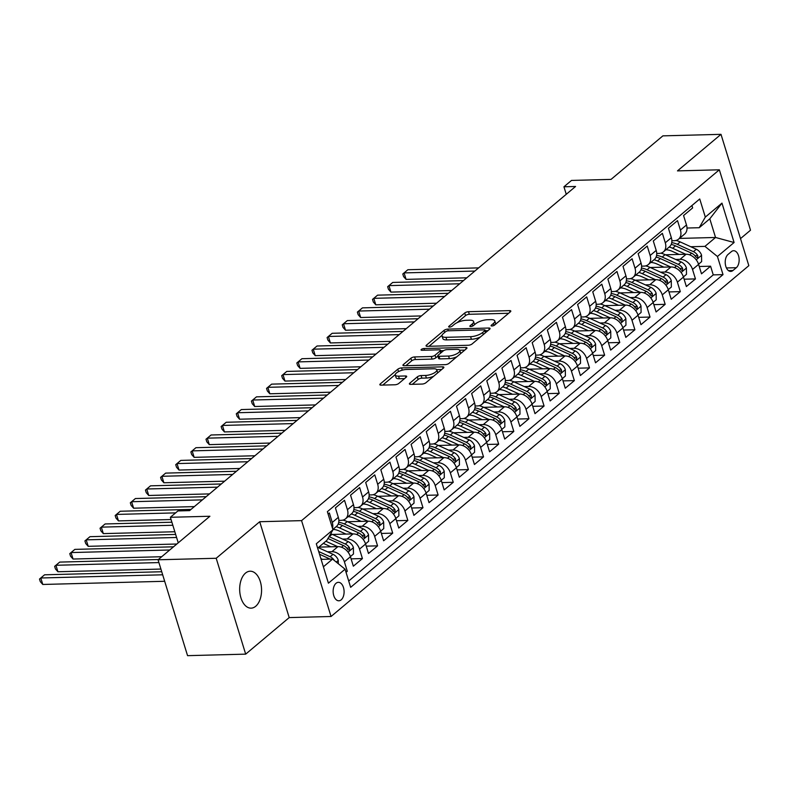 <?xml version="1.0" encoding="UTF-8"?>
<svg xmlns="http://www.w3.org/2000/svg" width="790" height="790" viewBox="0 0 790 790"><rect width="100%" height="100%" fill="white"/><g stroke="black" fill="none" stroke-linecap="round" stroke-linejoin="round"><path stroke-width="1.19" d="M491.953 325.994A1.985 0.681 -17.1 0 0 494.589 325.075L510.38 311.823A2.834 0.978 -17.1 0 0 510.804 311.043A2.834 0.978 -17.1 0 0 509.58 310.628L468.5 311.704A2.834 0.978 -17.1 0 0 464.727 313.008L448.947 326.27A1.985 0.681 -17.1 0 0 448.651 326.813A1.985 0.681 -17.1 0 0 449.5 327.1A1.985 0.681 -17.1 0 0 452.137 326.181L454.181 324.473A9.065 3.121 -17.1 0 1 466.238 320.286L469.665 320.197A9.065 3.121 -17.1 0 1 473.575 321.52A9.065 3.121 -17.1 0 1 472.213 323.999L470.169 325.717A1.985 0.681 -17.1 0 0 469.872 326.26A1.985 0.681 -17.1 0 0 470.731 326.547A1.985 0.681 -17.1 0 0 473.368 325.628L475.412 323.92A9.065 3.121 -17.1 0 1 487.469 319.733L490.886 319.644A9.065 3.121 -17.1 0 1 494.797 320.967A9.065 3.121 -17.1 0 1 493.434 323.446L491.4 325.164A1.985 0.681 -17.1 0 0 491.094 325.697A1.985 0.681 -17.1 0 0 491.953 325.994M255.713 606.266A18.476 10.942 88.5 0 0 261.184 585.36A18.476 10.942 88.5 0 0 250.134 571.21A18.476 10.942 88.5 0 0 245.512 573.096A18.476 10.942 88.5 0 0 240.042 593.991A18.476 10.942 88.5 0 0 251.092 608.152A18.476 10.942 88.5 0 0 255.713 606.266M725.852 190.963A18.476 10.942 88.5 0 0 725.674 190.37M341.171 599.857A9.233 5.471 88.5 0 0 343.907 589.409A9.233 5.471 88.5 0 0 338.377 582.329A9.233 5.471 88.5 0 0 336.066 583.267A9.233 5.471 88.5 0 0 333.331 593.715A9.233 5.471 88.5 0 0 338.861 600.795A9.233 5.471 88.5 0 0 341.171 599.857M409.822 383.17A2.834 0.978 -17.1 0 0 409.398 383.95A2.834 0.978 -17.1 0 0 410.612 384.365L422.146 384.059A2.834 0.978 -17.1 0 0 425.909 382.755L443.447 368.031A2.834 0.978 -17.1 0 0 443.871 367.251A2.834 0.978 -17.1 0 0 442.647 366.846L401.567 367.913A2.834 0.978 -17.1 0 0 397.795 369.226L380.267 383.94A2.834 0.978 -17.1 0 0 379.842 384.72A2.834 0.978 -17.1 0 0 381.057 385.135L394.98 384.769A2.834 0.978 -17.1 0 0 398.753 383.466L406.257 377.166A2.834 0.978 -17.1 0 0 406.682 376.386A2.834 0.978 -17.1 0 0 405.458 375.971L398.555 376.149A7.584 2.607 -17.1 0 1 395.286 375.043A7.584 2.607 -17.1 0 1 398.723 371.527A7.584 2.607 -17.1 0 1 406.504 369.473L433.552 368.772A7.584 2.607 -17.1 0 1 436.821 369.878A7.584 2.607 -17.1 0 1 433.374 373.403A7.584 2.607 -17.1 0 1 425.603 375.447L421.09 375.566A2.834 0.978 -17.1 0 0 417.327 376.87L409.822 383.17L410.178 384.345M740.507 238.6L750.5 230.216L721.003 134.339L662.879 135.86L611.035 179.399L571.506 180.426L563.942 186.786L575.564 186.48L189.57 510.626L177.947 510.933L170.373 517.282L178.244 542.839M216.193 558.273L245.68 654.14L289.199 617.592L259.713 521.726L216.193 558.273L158.059 559.784L209.903 516.255L170.373 517.282M259.713 521.726L301.563 520.63L719.344 169.801L748.831 265.667L331.05 616.496L301.563 520.63M721.003 134.339L677.484 170.887L719.344 169.801M468.351 345.26A2.834 0.978 -17.1 0 0 472.114 343.946L489.652 329.223A2.834 0.978 -17.1 0 0 490.077 328.452A2.834 0.978 -17.1 0 0 488.852 328.038L447.772 329.114A2.834 0.978 -17.1 0 0 444.01 330.418L426.472 345.141A2.834 0.978 -17.1 0 0 426.047 345.911A2.834 0.978 -17.1 0 0 427.272 346.326L468.351 345.26M466.544 348.627L449.016 363.351A2.834 0.978 -17.1 0 1 445.244 364.654L404.164 365.731A2.834 0.978 -17.1 0 1 402.94 365.316A2.834 0.978 -17.1 0 1 403.364 364.546L410.869 358.245A2.834 0.978 -17.1 0 1 414.641 356.932L431.3 356.497A2.834 0.978 -17.1 0 0 435.073 355.194L440.05 351.017A2.834 0.978 -17.1 0 0 440.474 350.237A2.834 0.978 -17.1 0 0 439.25 349.822L421.9 350.276A1.985 0.681 -17.1 0 1 421.05 349.99A1.985 0.681 -17.1 0 1 421.949 349.062A1.985 0.681 -17.1 0 1 423.983 348.528L465.754 347.442A2.834 0.978 -17.1 0 1 466.969 347.857A2.834 0.978 -17.1 0 1 466.544 348.627M245.68 654.14L187.556 655.661L158.059 559.784M346.04 572.335L347.294 571.279L345.724 571.318M327.504 551.815L331.899 551.697A11.544 8.413 50 0 1 344.391 561.818L350.444 556.733L353.347 566.193L362.432 558.56L351.096 558.856M342.633 539.096L347.037 538.987A11.544 8.413 50 0 1 359.519 549.109L365.582 544.024L368.486 553.484L377.571 545.851L366.234 546.147M357.771 526.387L362.175 526.278A11.544 8.413 50 0 1 374.657 536.4L380.711 531.314L383.624 540.765L392.709 533.141L381.373 533.438M372.91 513.678L377.304 513.559A11.544 8.413 50 0 1 389.796 523.681L395.849 518.596L398.762 528.056L407.847 520.432L396.511 520.729M388.048 500.969L392.442 500.85A11.544 8.413 50 0 1 404.934 510.972L410.988 505.886L413.901 515.347L422.976 507.723L411.639 508.019M403.186 488.26L407.581 488.141A11.544 8.413 50 0 1 420.073 498.263L426.126 493.177L429.039 502.638L438.114 495.004L426.778 495.3M418.325 475.541L422.719 475.432A11.544 8.413 50 0 1 435.211 485.554L441.264 480.468L444.168 489.919L453.253 482.295L441.916 482.591M433.463 462.831L437.858 462.713A11.544 8.413 50 0 1 450.349 472.835L456.403 467.759L459.306 477.209L468.391 469.586L457.055 469.882M448.592 450.122L452.996 450.004A11.544 8.413 50 0 1 465.478 460.126L471.541 455.04L474.444 464.5L483.529 456.877L472.193 457.173M463.73 437.413L468.134 437.295A11.544 8.413 50 0 1 480.616 447.416L486.67 442.331L489.583 451.791L498.668 444.158L487.331 444.454M478.868 424.694L483.263 424.586A11.544 8.413 50 0 1 495.755 434.707L501.808 429.622L504.721 439.072L513.806 431.449L502.47 431.745M494.007 411.985L498.401 411.876A11.544 8.413 50 0 1 510.893 421.988L516.946 416.913L519.86 426.363L528.945 418.74L517.598 419.036M509.145 399.276L513.539 399.157A11.544 8.413 50 0 1 526.031 409.279L532.085 404.194L534.998 413.654L544.073 406.03L532.737 406.327M524.284 386.567L528.678 386.448A11.544 8.413 50 0 1 541.17 396.57L547.223 391.485L550.136 400.945L559.211 393.311L547.875 393.608M539.422 373.848L543.816 373.739A11.544 8.413 50 0 1 556.308 383.861L562.362 378.775L565.265 388.236L574.35 380.602L563.013 380.899M554.55 361.139L558.955 361.03A11.544 8.413 50 0 1 571.437 371.152L577.5 366.066L580.403 375.517L589.488 367.893L578.152 368.189M569.689 348.43L574.093 348.311A11.544 8.413 50 0 1 586.575 358.433L592.628 353.347L595.542 362.808L604.626 355.184L593.29 355.48M584.827 335.72L589.221 335.602A11.544 8.413 50 0 1 601.713 345.724L607.767 340.638L610.68 350.098L619.765 342.475L608.428 342.761M599.966 323.011L604.36 322.893A11.544 8.413 50 0 1 616.852 333.015L622.905 327.929L625.818 337.389L634.903 329.756L623.557 330.052M615.104 310.292L619.498 310.184A11.544 8.413 50 0 1 631.99 320.306L638.043 315.22L640.957 324.67L650.032 317.047L638.695 317.343M630.242 297.583L634.637 297.465A11.544 8.413 50 0 1 647.129 307.587L653.182 302.501L656.095 311.961L665.17 304.338L653.834 304.634M645.381 284.874L649.775 284.756A11.544 8.413 50 0 1 662.267 294.877L668.32 289.792L671.224 299.252L680.308 291.629L668.972 291.925M660.509 272.165L664.913 272.046A11.544 8.413 50 0 1 677.395 282.168L683.459 277.083L686.362 286.543L695.447 278.91L692.534 269.459A11.544 8.413 -130 0 0 680.052 259.337L675.648 259.446M684.11 279.206L695.447 278.91M691.922 205.538L692.652 207.908L683.567 215.532L686.48 224.992A11.544 8.413 -130 0 1 684.604 234.077L678.551 239.153A11.544 8.413 -130 0 0 680.417 230.068L677.514 220.617L668.429 228.241L671.342 237.701A11.544 8.413 -130 0 1 669.466 246.786L663.412 251.872A11.544 8.413 50 0 1 659.176 253.393L656.727 253.452M663.412 251.872A11.544 8.413 50 0 0 665.289 242.787L662.375 233.327L653.29 240.95L656.204 250.41A11.544 8.413 -130 0 1 654.327 259.495L648.274 264.581A11.544 8.413 50 0 1 644.038 266.102L641.589 266.171M648.274 264.581A11.544 8.413 50 0 0 650.15 255.496L647.237 246.036L638.152 253.669L641.065 263.119A11.544 8.413 -130 0 1 639.189 272.204L633.136 277.29A11.544 8.413 50 0 1 628.899 278.811L626.45 278.88M633.136 277.29A11.544 8.413 50 0 0 635.012 268.205L632.099 258.745L623.014 266.378L625.927 275.838A11.544 8.413 -130 0 1 624.051 284.923L617.997 289.999A11.544 8.413 50 0 1 613.761 291.53L611.322 291.589M617.997 289.999A11.544 8.413 50 0 0 619.874 280.914L616.96 271.464L607.885 279.087L610.788 288.548A11.544 8.413 -130 0 1 608.912 297.632L602.859 302.718A11.544 8.413 50 0 1 598.623 304.239L596.183 304.298M602.859 302.718A11.544 8.413 50 0 0 604.735 293.633L601.822 284.173L592.747 291.796L595.65 301.257A11.544 8.413 -130 0 1 593.784 310.342L587.721 315.427A11.544 8.413 50 0 1 583.484 316.948L581.045 317.007M587.721 315.427A11.544 8.413 50 0 0 589.597 306.342L586.694 296.882L577.608 304.515L580.522 313.966A11.544 8.413 -130 0 1 578.645 323.051L572.592 328.136A11.544 8.413 50 0 1 568.346 329.657L565.907 329.726M572.592 328.136A11.544 8.413 50 0 0 574.458 319.051L571.555 309.591L562.47 317.225L565.383 326.675A11.544 8.413 -130 0 1 563.507 335.76L557.454 340.846A11.544 8.413 50 0 1 553.217 342.366L550.768 342.435M557.454 340.846A11.544 8.413 50 0 0 559.33 331.76L556.417 322.31L547.332 329.934L550.245 339.394A11.544 8.413 -130 0 1 548.369 348.479L542.315 353.565A11.544 8.413 50 0 1 538.079 355.085L535.63 355.144M542.315 353.565A11.544 8.413 50 0 0 544.192 344.479L541.278 335.019L532.193 342.643L535.106 352.103A11.544 8.413 -130 0 1 533.23 361.188L527.177 366.274A11.544 8.413 50 0 1 522.94 367.794L520.492 367.854M527.177 366.274A11.544 8.413 50 0 0 529.053 357.189L526.14 347.728L517.055 355.352L519.968 364.812A11.544 8.413 -130 0 1 518.092 373.897L512.038 378.983A11.544 8.413 50 0 1 507.802 380.504L505.353 380.573M512.038 378.983A11.544 8.413 50 0 0 513.915 369.898L511.002 360.438L501.926 368.071L504.83 377.521A11.544 8.413 -130 0 1 502.954 386.606L496.9 391.692A11.544 8.413 50 0 1 492.664 393.213L490.225 393.282M496.9 391.692A11.544 8.413 50 0 0 498.776 382.607L495.863 373.156L486.788 380.78L489.691 390.24A11.544 8.413 -130 0 1 487.825 399.325L481.762 404.411A11.544 8.413 50 0 1 477.525 405.932L475.086 405.991M481.762 404.411A11.544 8.413 50 0 0 483.638 395.326L480.735 385.866L471.65 393.489L474.563 402.949A11.544 8.413 -130 0 1 472.687 412.034L466.633 417.12A11.544 8.413 50 0 1 462.387 418.641L459.948 418.7M466.633 417.12A11.544 8.413 50 0 0 468.5 408.035L465.596 398.575L456.511 406.198L459.425 415.659A11.544 8.413 -130 0 1 457.548 424.744L451.495 429.829A11.544 8.413 50 0 1 447.259 431.35L444.81 431.419M451.495 429.829A11.544 8.413 50 0 0 453.371 420.744L450.458 411.284L441.373 418.917L444.286 428.368A11.544 8.413 -130 0 1 442.41 437.453L436.357 442.538A11.544 8.413 50 0 1 432.12 444.059L429.671 444.128M436.357 442.538A11.544 8.413 50 0 0 438.233 433.453L435.32 424.003L426.235 431.626L429.148 441.087A11.544 8.413 -130 0 1 427.272 450.172L421.218 455.247A11.544 8.413 50 0 1 416.982 456.778L414.533 456.837M421.218 455.247A11.544 8.413 50 0 0 423.094 446.162L420.181 436.712L411.096 444.336L414.009 453.796A11.544 8.413 -130 0 1 412.133 462.881L406.08 467.966A11.544 8.413 50 0 1 401.843 469.487L399.394 469.546M406.08 467.966A11.544 8.413 50 0 0 407.956 458.881L405.043 449.421L395.968 457.045L398.871 466.505A11.544 8.413 -130 0 1 396.995 475.59L390.941 480.675A11.544 8.413 50 0 1 386.705 482.196L384.266 482.256M390.941 480.675A11.544 8.413 50 0 0 392.818 471.591L389.904 462.13L380.829 469.764L383.733 479.214A11.544 8.413 -130 0 1 381.856 488.299L375.803 493.385A11.544 8.413 50 0 1 371.567 494.905L369.128 494.975M375.803 493.385A11.544 8.413 50 0 0 377.679 484.3L374.776 474.839L365.691 482.473L368.604 491.923A11.544 8.413 -130 0 1 366.728 501.018L360.665 506.094A11.544 8.413 50 0 1 356.428 507.614L353.989 507.684M360.665 506.094A11.544 8.413 50 0 0 362.541 497.009L359.638 487.558L350.553 495.182L353.466 504.642A11.544 8.413 -130 0 1 351.59 513.727L345.536 518.813A11.544 8.413 50 0 1 341.3 520.333L338.851 520.393M345.536 518.813A11.544 8.413 50 0 0 347.412 509.728L344.499 500.268L335.414 507.891L338.327 517.351A11.544 8.413 -130 0 1 336.451 526.436L332.847 529.458M350.444 556.733A11.544 8.413 -130 0 0 337.952 546.611L318.864 547.115M365.582 544.024A11.544 8.413 -130 0 0 353.091 533.902L332.412 534.445M380.711 531.314A11.544 8.413 -130 0 0 368.229 521.193L347.541 521.726M395.849 518.596A11.544 8.413 -130 0 0 383.367 508.483L362.679 509.017M410.988 505.886A11.544 8.413 -130 0 0 398.496 495.765L377.818 496.308M426.126 493.177A11.544 8.413 -130 0 0 413.634 483.055L392.956 483.599M441.264 480.468A11.544 8.413 -130 0 0 428.773 470.346L408.094 470.88M456.403 467.759A11.544 8.413 -130 0 0 443.911 457.637L423.233 458.17M471.541 455.04A11.544 8.413 -130 0 0 459.049 444.918L438.371 445.461M486.67 442.331A11.544 8.413 -130 0 0 474.188 432.209L453.5 432.752M501.808 429.622A11.544 8.413 -130 0 0 489.326 419.5L468.638 420.043M516.946 416.913A11.544 8.413 -130 0 0 504.454 406.791L483.776 407.324M532.085 404.194A11.544 8.413 -130 0 0 519.593 394.072L498.915 394.615M547.223 391.485A11.544 8.413 -130 0 0 534.731 381.363L514.053 381.906M562.362 378.775A11.544 8.413 -130 0 0 549.87 368.654L529.191 369.197M577.5 366.066A11.544 8.413 -130 0 0 565.008 355.944L544.33 356.478M592.628 353.347A11.544 8.413 -130 0 0 580.146 343.225L559.468 343.769M607.767 340.638A11.544 8.413 -130 0 0 595.285 330.516L574.597 331.059M622.905 327.929A11.544 8.413 -130 0 0 610.413 317.807L589.735 318.35M638.043 315.22A11.544 8.413 -130 0 0 625.552 305.098L604.873 305.631M653.182 302.501A11.544 8.413 -130 0 0 640.69 292.389L620.012 292.922M668.32 289.792A11.544 8.413 -130 0 0 655.828 279.67L635.15 280.213M683.459 277.083A11.544 8.413 -130 0 0 670.967 266.961L650.288 267.504M731.372 251.635L728.044 254.429A8.947 5.303 88.5 0 0 725.398 264.551A8.947 5.303 88.5 0 0 730.75 271.404A8.947 5.303 88.5 0 0 732.982 270.496L736.32 267.701A8.947 5.303 88.5 0 0 738.966 257.579A8.947 5.303 88.5 0 0 733.614 250.716A8.947 5.303 88.5 0 0 731.372 251.635M323.377 566.795L332.58 559.073L345.072 569.195L350.651 587.326L723.018 274.624L717.438 256.493L704.947 246.371L690.786 246.737M345.072 569.195L328.423 583.178L316.306 543.787L332.955 529.804L327.376 511.673L699.743 198.971L705.322 217.102L721.971 203.119L734.088 242.51L717.438 256.493M348.706 581.015L713.251 274.881L710.585 266.2L701.5 273.824L698.587 264.374A11.544 8.413 -130 0 0 686.105 254.252L665.427 254.795M671.865 240.743L674.305 240.683A11.544 8.413 -130 0 0 678.551 239.153M332.472 528.243A11.544 8.413 50 0 0 332.274 522.437L329.361 512.977L328.107 514.033M677.395 282.168L680.308 291.629M662.267 294.877L665.17 304.338M647.129 307.587L650.032 317.047M631.99 320.306L634.903 329.756M616.852 333.015L619.765 342.475M601.713 345.724L604.626 355.184M586.575 358.433L589.488 367.893M571.437 371.152L574.35 380.602M556.308 383.861L559.211 393.311M541.17 396.57L544.073 406.03M526.031 409.279L528.945 418.74M510.893 421.988L513.806 431.449M495.755 434.707L498.668 444.158M480.616 447.416L483.529 456.877M465.478 460.126L468.391 469.586M450.349 472.835L453.253 482.295M435.211 485.554L438.114 495.004M420.073 498.263L422.976 507.723M404.934 510.972L407.847 520.432M389.796 523.681L392.709 533.141M374.657 536.4L377.571 545.851M359.519 549.109L362.432 558.56M344.391 561.818L347.294 571.279M332.58 559.073L321.096 559.369M704.947 246.371L715.543 237.474L709.805 218.81L699.209 227.718L705.322 217.102M679.43 238.412L715.543 237.474L734.088 242.51M687.004 228.034L699.209 227.718M289.199 617.592L331.05 616.496M563.942 186.786L566.252 194.3M332.955 529.804L326.843 540.409L317.639 548.142M699.249 266.497L710.585 266.2M713.251 274.881L723.018 274.624M709.805 218.81L721.971 203.119M495.607 324.226A9.065 3.121 -17.1 0 0 495.597 323.564L494.797 320.967M474.375 324.779A9.065 3.121 -17.1 0 0 474.375 324.117L473.575 321.52M508.651 313.265L469.3 314.292A2.834 0.978 -17.1 0 0 465.527 315.605L457.173 322.616M442.045 335.325L428.99 346.287M487.924 330.674L485.307 330.743M484.823 330.684A1.985 0.681 -17.1 0 0 485.119 330.141A1.985 0.681 -17.1 0 0 484.26 329.855L448.207 330.793A1.985 0.681 -17.1 0 0 445.57 331.711L443.407 333.518A9.065 3.121 -17.1 0 0 442.045 335.987A9.065 3.121 -17.1 0 0 445.965 337.32L470.613 336.678A9.065 3.121 -17.1 0 0 482.67 332.491L484.823 330.684L485.455 332.748M442.045 335.987L442.844 338.584A9.065 3.121 -17.1 0 0 446.755 339.907L445.965 337.32M480.468 336.935A9.065 3.121 -17.1 0 1 471.403 339.266L446.755 339.907M405.892 365.681L411.669 360.832L410.869 358.245M437.897 356.073L435.863 357.781A2.834 0.978 -17.1 0 1 432.1 359.094L415.441 359.529A2.834 0.978 -17.1 0 0 411.669 360.832M440.613 350.711L443.664 350.632M459.671 350.207L464.826 350.079M448.592 356.043A7.584 2.607 -17.1 0 0 456.363 353.999A7.584 2.607 -17.1 0 0 459.81 350.484A7.584 2.607 -17.1 0 0 456.541 349.378L447.012 349.624A2.834 0.978 -17.1 0 0 443.239 350.928L438.262 355.105A2.834 0.978 -17.1 0 0 437.838 355.885A2.834 0.978 -17.1 0 0 439.062 356.3L448.592 356.043L449.382 358.64A7.584 2.607 -17.1 0 0 456.926 356.705M460.61 353.614A7.584 2.607 -17.1 0 0 460.61 353.071L459.81 350.484M437.838 355.885L438.638 358.472A2.834 0.978 -17.1 0 0 439.862 358.887L439.062 356.3M449.382 358.64L439.862 358.887M433.68 376.228A7.584 2.607 -17.1 0 1 426.393 378.035L421.89 378.153A2.834 0.978 -17.1 0 0 418.117 379.467L412.341 384.315M437.64 372.9A7.584 2.607 -17.1 0 0 437.611 372.475L436.821 369.878M395.286 375.043L396.076 377.64A7.584 2.607 -17.1 0 0 399.355 378.746L398.555 376.149M404.529 378.608L399.355 378.746M395.257 374.618L382.785 385.086M441.719 369.473L436.682 369.611M698.548 264.216L701.629 261.618L701.55 255.17A7.653 5.579 -130 0 0 696.306 249.255L680.22 241.928A22.081 16.096 -130 0 0 675.934 240.466M662.237 252.642A18.328 13.361 -130 0 0 662.129 253.521M685.779 254.262L672.645 248.277A22.081 16.096 -130 0 0 669.179 247.023M679.044 254.429L672.221 251.319A18.328 13.361 -130 0 0 665.931 249.749M478.631 267.879L407.857 269.736L404.075 272.906L406.07 279.384L466.821 277.803M671.224 244.406A22.081 16.096 50 0 1 675.529 245.868L691.615 253.195A7.653 5.579 50 0 1 695.97 257.175L697.718 257.866L697.787 255.644A7.653 5.579 -130 0 0 693.432 251.664L677.346 244.337A22.081 16.096 -130 0 0 671.737 242.629M406.07 279.384L403.581 276.569L402.791 273.982L404.075 272.906L474.849 271.059M402.791 273.982L407.857 269.736M683.409 276.925L686.49 274.337L686.411 267.879A7.653 5.579 -130 0 0 681.168 261.964L665.081 254.637A22.081 16.096 -130 0 0 660.795 253.175M647.099 265.361A18.328 13.361 -130 0 0 646.99 266.24M670.641 266.971L657.507 260.986A22.081 16.096 -130 0 0 654.041 259.732M663.906 267.148L657.082 264.038A18.328 13.361 -130 0 0 650.792 262.458M463.493 280.598L392.729 282.445L388.937 285.625L390.932 292.103L451.683 290.513M656.085 257.115A22.081 16.096 50 0 1 660.391 258.577L676.477 265.904A7.653 5.579 50 0 1 680.832 269.884L682.58 270.585L682.649 268.363A7.653 5.579 -130 0 0 678.294 264.383L662.208 257.046A22.081 16.096 -130 0 0 656.599 255.348M390.932 292.103L388.443 289.278L387.653 286.691L388.937 285.625L459.711 283.778M387.653 286.691L392.729 282.445M668.271 289.634L671.352 287.047L671.273 280.588A7.653 5.579 -130 0 0 666.029 274.673L649.943 267.346A22.081 16.096 -130 0 0 645.657 265.884M631.961 278.07A18.328 13.361 -130 0 0 631.852 278.949M655.502 279.68L642.379 273.705A22.081 16.096 -130 0 0 638.903 272.441M648.768 279.858L641.944 276.747A18.328 13.361 -130 0 0 635.654 275.177M448.355 293.307L377.59 295.154L373.798 298.334L375.793 304.812L436.544 303.222M640.947 269.825A22.081 16.096 50 0 1 645.252 271.286L661.339 278.613A7.653 5.579 50 0 1 665.694 282.593L667.451 283.294L667.511 281.072A7.653 5.579 -130 0 0 663.156 277.093L647.069 269.765A22.081 16.096 -130 0 0 641.47 268.057M375.793 304.812L373.315 301.997L372.515 299.4L373.798 298.334L444.572 296.487M372.515 299.4L377.59 295.154M653.133 302.353L656.223 299.756L656.135 293.307A7.653 5.579 -130 0 0 650.901 287.382L634.805 280.055A22.081 16.096 -130 0 0 630.519 278.603M616.822 290.779A18.328 13.361 -130 0 0 616.713 291.658M640.364 292.389L627.24 286.415A22.081 16.096 -130 0 0 623.764 285.16M633.639 292.567L626.806 289.456A18.328 13.361 -130 0 0 620.525 287.886M433.216 306.016L362.452 307.863L358.67 311.043L360.655 317.521L421.416 315.931M625.808 282.534A22.081 16.096 50 0 1 630.114 283.995L646.2 291.332A7.653 5.579 50 0 1 650.565 295.312L652.313 296.003L652.382 293.781A7.653 5.579 -130 0 0 648.017 289.802L631.931 282.474A22.081 16.096 -130 0 0 626.332 280.766M360.655 317.521L358.176 314.706L357.376 312.109L358.67 311.043L429.434 309.196M357.376 312.109L362.452 307.863M637.994 315.062L641.085 312.465L640.996 306.016A7.653 5.579 -130 0 0 635.762 300.101L619.666 292.764A22.081 16.096 -130 0 0 615.38 291.312M601.684 303.488A18.328 13.361 -130 0 0 601.575 304.367M625.226 305.108L612.102 299.124A22.081 16.096 -130 0 0 608.636 297.87M618.501 305.276L611.667 302.165A18.328 13.361 -130 0 0 605.387 300.595M418.088 318.726L347.314 320.582L343.531 323.752L345.526 330.23L406.277 328.65M610.67 295.253A22.081 16.096 50 0 1 614.976 296.704L631.072 304.041A7.653 5.579 50 0 1 635.427 308.021L637.175 308.712L637.244 306.49A7.653 5.579 -130 0 0 632.889 302.511L616.793 295.184A22.081 16.096 -130 0 0 611.193 293.475M345.526 330.23L343.038 327.416L342.238 324.828L343.531 323.752L414.296 321.905M342.238 324.828L347.314 320.582M622.856 327.771L625.947 325.184L625.868 318.726A7.653 5.579 -130 0 0 620.624 312.81L604.528 305.483A22.081 16.096 -130 0 0 600.242 304.022M586.545 316.207A18.328 13.361 -130 0 0 586.447 317.086M610.087 317.817L596.963 311.833A22.081 16.096 -130 0 0 593.497 310.579M603.363 317.995L596.529 314.884A18.328 13.361 -130 0 0 590.249 313.304M402.949 331.445L332.175 333.291L328.393 336.471L330.388 342.949L391.139 341.359M595.532 307.962A22.081 16.096 50 0 1 599.837 309.423L615.933 316.75A7.653 5.579 50 0 1 620.288 320.73L622.036 321.431L622.105 319.209A7.653 5.579 -130 0 0 617.75 315.23L601.654 307.893A22.081 16.096 -130 0 0 596.055 306.194M330.388 342.949L327.899 340.125L327.1 337.537L328.393 336.471L399.167 334.614M327.1 337.537L332.175 333.291M607.717 340.48L610.808 337.893L610.729 331.435A7.653 5.579 -130 0 0 605.486 325.519L589.399 318.192A22.081 16.096 -130 0 0 585.114 316.731M571.417 328.916A18.328 13.361 -130 0 0 571.308 329.795M594.949 330.526L581.825 324.552A22.081 16.096 -130 0 0 578.359 323.288M588.224 330.704L581.391 327.593A18.328 13.361 -130 0 0 575.11 326.023M387.811 344.154L317.037 346L313.255 349.18L315.25 355.658L376 354.068M580.393 320.671A22.081 16.096 50 0 1 584.699 322.132L600.795 329.46A7.653 5.579 50 0 1 605.15 333.439L606.898 334.14L606.967 331.918A7.653 5.579 -130 0 0 602.612 327.939L586.516 320.602A22.081 16.096 -130 0 0 580.917 318.903M315.25 355.658L312.761 352.834L311.961 350.247L313.255 349.18L384.029 347.333M311.961 350.247L317.037 346M592.579 353.199L595.67 350.602L595.591 344.154A7.653 5.579 -130 0 0 590.347 338.229L574.261 330.901A22.081 16.096 -130 0 0 569.975 329.45M556.279 341.626A18.328 13.361 -130 0 0 556.17 342.505M579.821 343.235L566.687 337.261A22.081 16.096 -130 0 0 563.221 336.007M573.086 343.413L566.262 340.302A18.328 13.361 -130 0 0 559.972 338.732M372.673 356.863L301.899 358.709L298.116 361.889L300.111 368.367L360.862 366.777M565.265 333.38A22.081 16.096 50 0 1 569.57 334.841L585.657 342.169A7.653 5.579 50 0 1 590.012 346.158L591.759 346.85L591.829 344.628A7.653 5.579 -130 0 0 587.474 340.648L571.387 333.321A22.081 16.096 -130 0 0 565.778 331.612M300.111 368.367L297.623 365.553L296.833 362.956L298.116 361.889L368.891 360.043M296.833 362.956L301.899 358.709M577.451 365.908L580.532 363.311L580.452 356.863A7.653 5.579 -130 0 0 575.209 350.948L559.123 343.611A22.081 16.096 -130 0 0 554.837 342.159M541.14 354.335A18.328 13.361 -130 0 0 541.032 355.214M564.682 355.954L551.548 349.97A22.081 16.096 -130 0 0 548.082 348.716M557.947 356.122L551.124 353.012A18.328 13.361 -130 0 0 544.833 351.441M357.534 369.572L286.77 371.418L282.978 374.598L284.973 381.076L345.724 379.496M550.126 346.089A22.081 16.096 50 0 1 554.432 347.551L570.518 354.888A7.653 5.579 50 0 1 574.873 358.867L576.621 359.559L576.69 357.337A7.653 5.579 -130 0 0 572.335 353.357L556.249 346.03A22.081 16.096 -130 0 0 550.64 344.322M284.973 381.076L282.484 378.262L281.694 375.675L282.978 374.598L353.752 372.752M281.694 375.675L286.77 371.418M562.312 378.617L565.393 376.03L565.314 369.572A7.653 5.579 -130 0 0 560.071 363.657L543.984 356.329A22.081 16.096 -130 0 0 539.698 354.868M526.002 367.044A18.328 13.361 -130 0 0 525.893 367.933M549.544 368.663L536.42 362.679A22.081 16.096 -130 0 0 532.944 361.425M542.809 368.841L535.985 365.731A18.328 13.361 -130 0 0 529.695 364.151M342.396 382.291L271.632 384.138L267.84 387.317L269.834 393.785L330.585 392.205M534.988 358.808A22.081 16.096 50 0 1 539.293 360.27L555.38 367.597A7.653 5.579 50 0 1 559.735 371.577L561.493 372.278L561.552 370.056A7.653 5.579 -130 0 0 557.197 366.066L541.111 358.739A22.081 16.096 -130 0 0 535.511 357.041M269.834 393.785L267.356 390.971L266.556 388.384L267.84 387.317L338.614 385.461M266.556 388.384L271.632 384.138M547.174 391.327L550.265 388.739L550.176 382.281A7.653 5.579 -130 0 0 544.942 376.366L528.846 369.039A22.081 16.096 -130 0 0 524.56 367.577M510.863 379.763A18.328 13.361 -130 0 0 510.755 380.642M534.405 381.373L521.282 375.388A22.081 16.096 -130 0 0 517.806 374.134M527.681 381.55L520.847 378.44A18.328 13.361 -130 0 0 514.567 376.86M327.257 395L256.493 396.847L252.711 400.026L254.696 406.504L315.457 404.915M519.85 371.517A22.081 16.096 50 0 1 524.155 372.979L540.242 380.306A7.653 5.579 50 0 1 544.606 384.286L546.354 384.987L546.423 382.765A7.653 5.579 -130 0 0 542.058 378.785L525.972 371.448A22.081 16.096 -130 0 0 520.373 369.75M254.696 406.504L252.217 403.68L251.418 401.093L252.711 400.026L323.475 398.18M251.418 401.093L256.493 396.847M532.035 404.046L535.126 401.448L535.037 395A7.653 5.579 -130 0 0 529.804 389.075L513.707 381.748A22.081 16.096 -130 0 0 509.422 380.296M495.725 392.472A18.328 13.361 -130 0 0 495.616 393.351M519.267 394.082L506.143 388.107A22.081 16.096 -130 0 0 502.677 386.853M512.542 394.259L505.709 391.149A18.328 13.361 -130 0 0 499.428 389.579M312.129 407.709L241.355 409.556L237.573 412.736L239.567 419.214L300.319 417.624M504.711 384.226A22.081 16.096 50 0 1 509.017 385.688L525.113 393.015A7.653 5.579 50 0 1 529.468 397.005L531.216 397.696L531.285 395.474A7.653 5.579 -130 0 0 526.92 391.494L510.834 384.167A22.081 16.096 -130 0 0 505.235 382.459M239.567 419.214L237.079 416.399L236.279 413.802L237.573 412.736L308.337 410.889M236.279 413.802L241.355 409.556M516.897 416.755L519.988 414.157L519.909 407.709A7.653 5.579 -130 0 0 514.665 401.794L498.569 394.457A22.081 16.096 -130 0 0 494.283 393.005M480.587 405.181A18.328 13.361 -130 0 0 480.488 406.06M504.129 406.801L491.005 400.816A22.081 16.096 -130 0 0 487.539 399.562M497.404 406.969L490.57 403.858A18.328 13.361 -130 0 0 484.29 402.288M296.991 420.418L226.217 422.265L222.434 425.445L224.429 431.923L285.18 430.343M489.573 396.935A22.081 16.096 50 0 1 493.878 398.397L509.975 405.734A7.653 5.579 50 0 1 514.33 409.714L516.077 410.405L516.146 408.183A7.653 5.579 -130 0 0 511.792 404.204L495.695 396.876A22.081 16.096 -130 0 0 490.096 395.168M224.429 431.923L221.941 429.108L221.141 426.511L222.434 425.445L293.209 423.598M221.141 426.511L226.217 422.265M501.759 429.464L504.85 426.867L504.771 420.418A7.653 5.579 -130 0 0 499.527 414.503L483.441 407.176A22.081 16.096 -130 0 0 479.155 405.714M465.458 417.89A18.328 13.361 -130 0 0 465.35 418.769M488.99 419.51L475.866 413.526A22.081 16.096 -130 0 0 472.4 412.271M482.265 419.688L475.432 416.577A18.328 13.361 -130 0 0 469.151 414.997M281.852 433.137L211.078 434.984L207.296 438.154L209.291 444.632L270.042 443.052M474.435 409.654A22.081 16.096 50 0 1 478.74 411.116L494.836 418.443A7.653 5.579 50 0 1 499.191 422.423L500.939 423.114L501.008 420.902A7.653 5.579 -130 0 0 496.653 416.913L480.557 409.585A22.081 16.096 -130 0 0 474.958 407.877M209.291 444.632L206.802 441.817L206.002 439.23L207.296 438.154L278.07 436.307M206.002 439.23L211.078 434.984M486.62 442.173L489.711 439.586L489.632 433.127A7.653 5.579 -130 0 0 484.389 427.212L468.302 419.885A22.081 16.096 -130 0 0 464.016 418.424M450.32 430.609A18.328 13.361 -130 0 0 450.211 431.488M473.862 432.219L460.728 426.235A22.081 16.096 -130 0 0 457.262 424.981M467.127 432.397L460.303 429.286A18.328 13.361 -130 0 0 454.013 427.706M266.714 445.846L195.94 447.693L192.158 450.873L194.152 457.351L254.903 455.761M459.306 422.364A22.081 16.096 50 0 1 463.612 423.825L479.698 431.152A7.653 5.579 50 0 1 484.053 435.132L485.801 435.833L485.87 433.611A7.653 5.579 -130 0 0 481.515 429.632L465.419 422.295A22.081 16.096 -130 0 0 459.82 420.596M194.152 457.351L191.664 454.526L190.874 451.939L192.158 450.873L262.932 449.026M190.874 451.939L195.94 447.693M471.492 454.882L474.573 452.295L474.494 445.837A7.653 5.579 -130 0 0 469.25 439.921L453.164 432.594A22.081 16.096 -130 0 0 448.878 431.143M435.181 443.318A18.328 13.361 -130 0 0 435.073 444.197M458.723 444.928L445.59 438.954A22.081 16.096 -130 0 0 442.124 437.7M451.989 445.106L445.165 441.995A18.328 13.361 -130 0 0 438.875 440.425M251.576 458.556L180.811 460.402L177.019 463.582L179.014 470.06L239.765 468.47M444.168 435.073A22.081 16.096 50 0 1 448.473 436.534L464.56 443.862A7.653 5.579 50 0 1 468.914 447.841L470.662 448.542L470.731 446.32A7.653 5.579 -130 0 0 466.377 442.341L450.29 435.014A22.081 16.096 -130 0 0 444.681 433.305M179.014 470.06L176.525 467.246L175.736 464.648L177.019 463.582L247.793 461.735M175.736 464.648L180.811 460.402M456.353 467.601L459.434 465.004L459.355 458.556A7.653 5.579 -130 0 0 454.112 452.64L438.025 445.303A22.081 16.096 -130 0 0 433.74 443.852M420.043 456.028A18.328 13.361 -130 0 0 419.934 456.906M443.585 457.637L430.461 451.663A22.081 16.096 -130 0 0 426.985 450.409M436.85 457.815L430.027 454.704A18.328 13.361 -130 0 0 423.736 453.134M236.437 471.265L165.673 473.111L161.881 476.291L163.876 482.769L224.627 481.179M429.029 447.782A22.081 16.096 50 0 1 433.335 449.243L449.421 456.581A7.653 5.579 50 0 1 453.776 460.56L455.524 461.251L455.593 459.029A7.653 5.579 -130 0 0 451.238 455.05L435.152 447.723A22.081 16.096 -130 0 0 429.553 446.014M163.876 482.769L161.397 479.955L160.597 477.358L161.881 476.291L232.655 474.444M160.597 477.358L165.673 473.111M441.215 480.31L444.306 477.713L444.217 471.265A7.653 5.579 -130 0 0 438.983 465.35L422.887 458.012A22.081 16.096 -130 0 0 418.601 456.561M404.905 468.737A18.328 13.361 -130 0 0 404.796 469.615M428.447 470.356L415.323 464.372A22.081 16.096 -130 0 0 411.847 463.118M421.722 470.524L414.888 467.413A18.328 13.361 -130 0 0 408.608 465.843M221.299 483.974L150.535 485.83L146.752 489L148.737 495.478L209.498 493.898M413.891 460.501A22.081 16.096 50 0 1 418.196 461.962L434.283 469.29A7.653 5.579 50 0 1 438.648 473.269L440.395 473.961L440.455 471.739A7.653 5.579 -130 0 0 436.1 467.759L420.013 460.432A22.081 16.096 -130 0 0 414.414 458.723M148.737 495.478L146.259 492.664L145.459 490.077L146.752 489L217.517 487.154M145.459 490.077L150.535 485.83M426.077 493.019L429.168 490.432L429.079 483.974A7.653 5.579 -130 0 0 423.845 478.059L407.749 470.731A22.081 16.096 -130 0 0 403.463 469.27M389.766 481.456A18.328 13.361 -130 0 0 389.658 482.334M413.308 483.065L400.184 477.081A22.081 16.096 -130 0 0 396.718 475.827M406.583 483.243L399.75 480.132A18.328 13.361 -130 0 0 393.469 478.552M206.17 496.693L135.396 498.539L131.614 501.719L133.609 508.197L194.36 506.607M398.753 473.21A22.081 16.096 50 0 1 403.058 474.672L419.154 481.999A7.653 5.579 50 0 1 423.509 485.978L425.257 486.68L425.326 484.458A7.653 5.579 -130 0 0 420.961 480.478L404.875 473.141A22.081 16.096 -130 0 0 399.276 471.442M133.609 508.197L131.12 505.373L130.32 502.786L131.614 501.719L202.378 499.873M130.32 502.786L135.396 498.539M410.938 505.728L414.029 503.141L413.95 496.683A7.653 5.579 -130 0 0 408.707 490.768L392.61 483.441A22.081 16.096 -130 0 0 388.325 481.979M374.628 494.165A18.328 13.361 -130 0 0 374.529 495.044M398.17 495.774L385.046 489.8A22.081 16.096 -130 0 0 381.58 488.536M391.445 495.952L384.612 492.841A18.328 13.361 -130 0 0 378.331 491.271M191.032 509.402L120.258 511.249L116.476 514.428L118.47 520.906L171.065 519.534M383.614 485.919A22.081 16.096 50 0 1 387.92 487.381L404.016 494.708A7.653 5.579 50 0 1 408.371 498.688L410.119 499.389L410.188 497.167A7.653 5.579 -130 0 0 405.833 493.187L389.737 485.86A22.081 16.096 -130 0 0 384.138 484.151M118.47 520.906L115.982 518.082L115.182 515.495L116.476 514.428L175.617 512.878M115.182 515.495L120.258 511.249M395.8 518.447L398.891 515.85L398.812 509.402A7.653 5.579 -130 0 0 393.568 503.477L377.482 496.15A22.081 16.096 -130 0 0 373.196 494.698M359.49 506.874A18.328 13.361 -130 0 0 359.391 507.753M383.031 508.483L369.908 502.509A22.081 16.096 -130 0 0 366.442 501.255M376.307 508.661L369.473 505.551A18.328 13.361 -130 0 0 363.193 503.981M171.894 522.22L105.119 523.958L101.337 527.137L103.332 533.615L174.827 531.749M368.476 498.628A22.081 16.096 50 0 1 372.781 500.09L388.878 507.427A7.653 5.579 50 0 1 393.232 511.406L394.98 512.098L395.049 509.876A7.653 5.579 -130 0 0 390.695 505.896L374.598 498.569A22.081 16.096 -130 0 0 368.999 496.861M103.332 533.615L100.844 530.801L100.044 528.204L101.337 527.137L172.832 525.271M100.044 528.204L105.119 523.958M380.662 531.157L383.752 528.559L383.673 522.111A7.653 5.579 -130 0 0 378.43 516.196L362.343 508.859A22.081 16.096 -130 0 0 358.058 507.407M344.361 519.583A18.328 13.361 -130 0 0 344.252 520.462M367.903 521.202L354.769 515.218A22.081 16.096 -130 0 0 351.303 513.964M361.168 521.37L354.345 518.26A18.328 13.361 -130 0 0 348.054 516.69M175.656 534.435L89.981 536.677L86.199 539.846L88.194 546.325L176.851 544.014M353.347 511.347A22.081 16.096 50 0 1 357.653 512.799L373.739 520.136A7.653 5.579 50 0 1 378.094 524.116L379.842 524.807L379.911 522.585A7.653 5.579 -130 0 0 375.556 518.605L359.46 511.278A22.081 16.096 -130 0 0 353.861 509.57M88.194 546.325L85.705 543.51L84.915 540.923L86.199 539.846L176.595 537.486M84.915 540.923L89.981 536.677M365.533 543.866L368.614 541.278L368.535 534.82A7.653 5.579 -130 0 0 363.291 528.905L347.205 521.578A22.081 16.096 -130 0 0 342.919 520.116M352.765 533.912L339.631 527.927A22.081 16.096 -130 0 0 336.165 526.673M346.03 534.089L339.206 530.979A18.328 13.361 -130 0 0 332.916 529.399M173.524 546.808L74.853 549.386L71.06 552.565L73.055 559.043L161.713 556.723M338.209 524.056A22.081 16.096 50 0 1 342.514 525.518L358.601 532.845A7.653 5.579 50 0 1 362.956 536.825L364.704 537.526L364.773 535.304A7.653 5.579 -130 0 0 360.418 531.324L344.331 523.987A22.081 16.096 -130 0 0 338.722 522.289M73.055 559.043L70.567 556.219L69.777 553.632L71.06 552.565L169.732 549.988M69.777 553.632L74.853 549.386M350.395 556.575L353.476 553.988L353.397 547.529A7.653 5.579 -130 0 0 348.153 541.614L332.067 534.287A22.081 16.096 -130 0 0 330.704 533.714M337.626 546.621L325.845 541.249M330.892 546.799L324.068 543.688A18.328 13.361 -130 0 0 323.327 543.362M158.385 559.518L59.714 562.095L55.922 565.275L57.917 571.753L160.913 569.057M327.949 538.494L343.462 545.554A7.653 5.579 50 0 1 347.817 549.534L349.565 550.235L349.634 548.013A7.653 5.579 -130 0 0 345.279 544.034L329.193 536.696A22.081 16.096 -130 0 0 329.025 536.627M57.917 571.753L55.438 568.928L54.638 566.341L55.922 565.275L158.918 562.579M54.638 566.341L59.714 562.095M338.308 563.705L338.258 560.248A7.653 5.579 -130 0 0 333.025 554.323L318.271 547.608M322.488 559.33L320.859 558.589M161.743 571.743L44.576 574.804L40.794 577.984L42.779 584.462L164.675 581.282M334.377 560.525A7.653 5.579 -130 0 0 330.141 556.743L318.686 551.519M319.525 554.254L328.324 558.263A7.653 5.579 50 0 1 329.835 559.142M42.779 584.462L40.3 581.647L39.5 579.05L40.794 577.984L162.681 574.804M39.5 579.05L44.576 574.804M331.899 551.697L337.952 546.611M347.037 538.987L353.091 533.902M362.175 526.278L368.229 521.193M377.304 513.559L383.367 508.483M392.442 500.85L398.496 495.765M407.581 488.141L413.634 483.055M422.719 475.432L428.773 470.346M437.858 462.713L443.911 457.637M452.996 450.004L459.049 444.918M468.134 437.295L474.188 432.209M483.263 424.586L489.326 419.5M498.401 411.876L504.454 406.791M513.539 399.157L519.593 394.072M528.678 386.448L534.731 381.363M543.816 373.739L549.87 368.654M558.955 361.03L565.008 355.944M574.093 348.311L580.146 343.225M589.221 335.602L595.285 330.516M604.36 322.893L610.413 317.807M619.498 310.184L625.552 305.098M634.637 297.465L640.69 292.389M649.775 284.756L655.828 279.67M664.913 272.046L670.967 266.961M680.052 259.337L686.105 254.252M680.417 230.068L686.48 224.992M332.274 522.437L338.327 517.351M347.412 509.728L353.466 504.642M362.541 497.009L368.604 491.923M377.679 484.3L383.733 479.214M392.818 471.591L398.871 466.505M407.956 458.881L414.009 453.796M423.094 446.162L429.148 441.087M438.233 433.453L444.286 428.368M453.371 420.744L459.425 415.659M468.5 408.035L474.563 402.949M483.638 395.326L489.691 390.24M498.776 382.607L504.83 377.521M513.915 369.898L519.968 364.812M529.053 357.189L535.106 352.103M544.192 344.479L550.245 339.394M559.33 331.76L565.383 326.675M574.458 319.051L580.522 313.966M589.597 306.342L595.65 301.257M604.735 293.633L610.788 288.548M619.874 280.914L625.927 275.838M635.012 268.205L641.065 263.119M650.15 255.496L656.204 250.41M665.289 242.787L671.342 237.701M692.534 269.459L698.587 264.374M726.425 267.958L736.32 267.701M728.469 270.615L732.982 270.496M494.046 325.431L493.434 323.446M470.425 326.537L470.169 325.717M472.825 325.984L472.213 323.999M449.194 327.09L448.947 326.27M465.527 315.605L464.727 313.008M469.3 314.292L468.5 311.704M510.034 312.109L509.58 310.628M491.647 325.984L491.4 325.164M426.837 346.316L426.472 345.141M444.642 332.481L444.01 330.418M448.286 330.793L447.772 329.114M489.306 329.509L488.852 328.038M471.403 339.266L470.613 336.678M483.302 334.555L482.67 332.491M403.729 365.721L403.364 364.546M415.441 359.529L414.641 356.932M432.1 359.094L431.3 356.497M435.863 357.781L435.073 355.194M440.682 353.081L440.05 351.017M424.497 350.207L423.983 348.528M466.209 348.913L465.754 347.442M418.117 379.467L417.327 376.87M421.89 378.153L421.09 375.566M426.393 378.035L425.603 375.447M405.912 377.452L405.458 375.971M380.622 385.115L380.267 383.94M398.535 371.616L397.795 369.226M402.258 370.174L401.567 367.913M443.101 368.318L442.647 366.846M696.217 259.811L701.55 255.328M677.346 244.337L680.22 241.928M672.645 248.277L675.529 245.868M693.432 251.664L696.306 249.255M689.64 254.854L691.615 253.195M694.924 255.723L697.787 255.644M681.079 272.52L686.411 268.047M662.208 257.046L665.081 254.637M657.507 260.986L660.391 258.577M678.294 264.383L681.168 261.964M674.502 267.563L676.477 265.904M679.785 268.432L682.649 268.363M665.95 285.229L671.273 280.756M647.069 269.765L649.943 267.346M642.379 273.705L645.252 271.286M663.156 277.093L666.029 274.673M659.374 280.272L661.339 278.613M664.657 281.151L667.511 281.072M650.812 297.939L656.144 293.465M631.931 282.474L634.805 280.055M627.24 286.415L630.114 283.995M648.017 289.802L650.901 287.382M644.235 292.981L646.2 291.332M649.518 293.86L652.382 293.781M635.674 310.658L641.006 306.174M616.793 295.184L619.666 292.764M612.102 299.124L614.976 296.704M632.889 302.511L635.762 300.101M629.097 305.691L631.072 304.041M634.38 306.569L637.244 306.49M620.535 323.367L625.868 318.884M601.654 307.893L604.528 305.483M596.963 311.833L599.837 309.423M617.75 315.23L620.624 312.81M613.958 318.41L615.933 316.75M619.242 319.279L622.105 319.209M605.397 336.076L610.729 331.603M586.516 320.602L589.399 318.192M581.825 324.552L584.699 322.132M602.612 327.939L605.486 325.519M598.82 331.119L600.795 329.46M604.103 331.988L606.967 331.918M590.258 348.785L595.591 344.312M571.387 333.321L574.261 330.901M566.687 337.261L569.57 334.841M587.474 340.648L590.347 338.229M583.682 343.828L585.657 342.169M588.965 344.707L591.829 344.628M575.12 361.504L580.452 357.021M556.249 346.03L559.123 343.611M551.548 349.97L554.432 347.551M572.335 353.357L575.209 350.948M568.543 356.537L570.518 354.888M573.826 357.416L576.69 357.337M559.992 374.213L565.314 369.73M541.111 358.739L543.984 356.329M536.42 362.679L539.293 360.27M557.197 366.066L560.071 363.657M553.415 369.256L555.38 367.597M558.698 370.125L561.552 370.056M544.853 386.922L550.186 382.449M525.972 371.448L528.846 369.039M521.282 375.388L524.155 372.979M542.058 378.785L544.942 376.366M538.276 381.965L540.242 380.306M543.56 382.834L546.423 382.765M529.715 399.631L535.047 395.158M510.834 384.167L513.707 381.748M506.143 388.107L509.017 385.688M526.92 391.494L529.804 389.075M523.138 394.674L525.113 393.015M528.421 395.553L531.285 395.474M514.576 412.35L519.909 407.867M495.695 396.876L498.569 394.457M491.005 400.816L493.878 398.397M511.792 404.204L514.665 401.794M508 407.383L509.975 405.734M513.283 408.262L516.146 408.183M499.438 425.06L504.771 420.576M480.557 409.585L483.441 407.176M475.866 413.526L478.74 411.116M496.653 416.913L499.527 414.503M492.861 420.102L494.836 418.443M498.144 420.971L501.008 420.902M484.3 437.769L489.632 433.295M465.419 422.295L468.302 419.885M460.728 426.235L463.612 423.825M481.515 429.632L484.389 427.212M477.723 432.811L479.698 431.152M483.006 433.68L485.87 433.611M469.161 450.478L474.494 446.004M450.29 435.014L453.164 432.594M445.59 438.954L448.473 436.534M466.377 442.341L469.25 439.921M462.584 445.521L464.56 443.862M467.868 446.399L470.731 446.32M454.023 463.187L459.355 458.714M435.152 447.723L438.025 445.303M430.461 451.663L433.335 449.243M451.238 455.05L454.112 452.64M447.456 458.23L449.421 456.581M452.739 459.109L455.593 459.029M438.894 475.906L444.227 471.423M420.013 460.432L422.887 458.012M415.323 464.372L418.196 461.962M436.1 467.759L438.983 465.35M432.318 470.949L434.283 469.29M437.601 471.818L440.455 471.739M423.756 488.615L429.089 484.132M404.875 473.141L407.749 470.731M400.184 477.081L403.058 474.672M420.961 480.478L423.845 478.059M417.179 483.658L419.154 481.999M422.462 484.527L425.326 484.458M408.618 501.324L413.95 496.851M389.737 485.86L392.61 483.441M385.046 489.8L387.92 487.381M405.833 493.187L408.707 490.768M402.041 496.367L404.016 494.708M407.324 497.236L410.188 497.167M393.479 514.033L398.812 509.56M374.598 498.569L377.482 496.15M369.908 502.509L372.781 500.09M390.695 505.896L393.568 503.477M386.903 509.076L388.878 507.427M392.186 509.955L395.049 509.876M378.341 526.752L383.673 522.269M359.46 511.278L362.343 508.859M354.769 515.218L357.653 512.799M375.556 518.605L378.43 516.196M371.764 521.785L373.739 520.136M377.047 522.664L379.911 522.585M363.203 539.461L368.535 534.978M344.331 523.987L347.205 521.578M339.631 527.927L342.514 525.518M360.418 531.324L363.291 528.905M356.626 534.504L358.601 532.845M361.909 535.373L364.773 535.304M348.064 552.17L353.397 547.697M329.193 536.696L332.067 534.287M345.279 544.034L348.153 541.614M341.497 547.213L343.462 545.554M346.78 548.082L349.634 548.013M336.283 562.065L338.268 560.406M330.141 556.743L333.025 554.323M327.208 559.211L328.324 558.263M485.83 332.442L485.119 330.141M441.205 352.636L440.474 350.237"/></g></svg>
